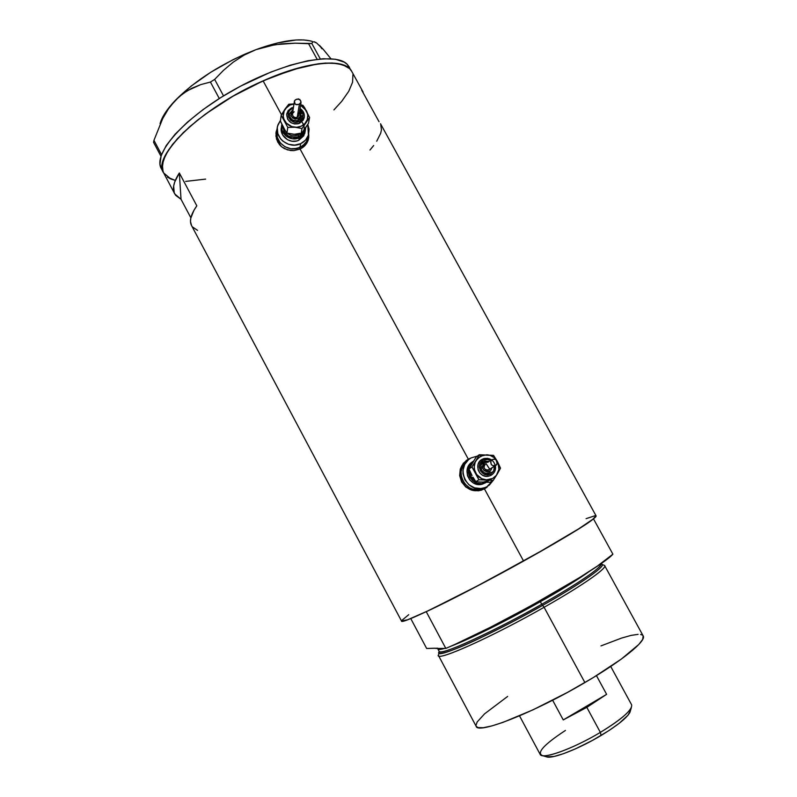 <?xml version="1.0" encoding="UTF-8"?>
<svg xmlns="http://www.w3.org/2000/svg" width="797" height="797" viewBox="0 0 797 797"><rect width="100%" height="100%" fill="white"/><g stroke="black" fill="none" stroke-linecap="round" stroke-linejoin="round"><path stroke-width="1.2" d="M299.652 149.258L299.981 147.445C288.773 153.213 273.7 141.736 277.057 130.001C273.7 141.736 288.773 153.213 299.981 147.445L299.652 149.258M276.708 132.561C275.772 137.722 277.226 142.294 281.052 146.279M483.49 488.71L481.547 489.268C464.651 494.847 452.816 468.347 468.337 459.829C452.816 468.347 464.651 494.847 481.547 489.268L484.725 487.983L477.582 490.484L471.376 489.816L465.837 486.798L461.812 481.886L459.919 475.849L460.437 469.602L463.286 464.103L466.753 460.945C451.829 469.782 463.784 495.465 480.322 489.986L484.576 488.063M308.489 139.086L308.549 134.842C307.224 138.847 304.593 141.786 300.648 143.679C289.371 149.487 274.178 137.931 277.565 126.105L280.504 120.277L277.924 124.85L277.286 127.729L277.834 133.637L280.733 138.997L282.945 141.208L288.444 144.257L294.661 145.124L300.648 143.679L299.981 147.445L304.793 143.938L306.526 141.567L308.399 135.6L307.811 138.658C306.496 142.633 303.886 145.562 299.981 147.445L300.648 143.679L305.5 140.152L308.469 135.082L309.116 129.244L307.801 124.452L308.578 138.369M302.79 147.495L300.1 149.059L293.904 150.613L287.458 149.876L281.769 146.887L277.705 142.025L275.901 136.038L277.226 128.297L275.941 132.9L276.499 139.126L279.488 144.655L281.769 146.887L284.469 148.65L290.646 150.533L293.904 150.613L300.1 149.059L468.307 459.152L470.798 458.096L468.307 459.152L300.1 149.059L305.082 145.472L302.79 147.495M306.885 143.081L305.082 145.472L308.12 140.402L306.885 143.081M308.748 137.512L308.12 140.402L308.758 134.544L308.748 137.512M484.596 488.85L486.479 487.495M467.7 459.6L466.036 460.616M487.116 487.126L481.448 490.175L478.25 490.803L471.694 490.155L465.837 487.047L461.602 481.946L459.66 475.62L460.277 469.064L463.316 463.276L468.307 459.152L463.316 463.276L460.277 469.064L459.66 475.62L461.602 481.946L465.837 487.047L471.694 490.155L478.25 490.803L484.456 488.93L523.579 561.058L484.456 488.93L487.116 487.126M380.528 123.754L596.076 515.858L592.51 519.584L580.266 527.903L533.412 555.559L470.459 589.641L426.246 611.688L445.822 648.419C494.658 628.146 601.815 567.454 612.893 554.184L593.466 518.827L577.387 529.716L548.226 547.121L482.494 583.334L428.945 610.422L407.725 619.737L401.519 621.052C400.104 625.446 463.177 594.751 523.579 561.058C567.763 536.53 597.87 517.532 596.076 515.858L596.056 515.818M170.847 178.986L175.071 180.331L167.43 177.133L170.847 178.986L163.594 172.899C154.718 158.384 186.289 122.33 236.141 94.405C285.884 66.33 337.649 55.68 349.634 68.632L351.646 71.222C345.131 57.852 307.632 60.821 263.1 80.856C201.731 107.446 151.281 156.411 163.594 172.899L162.229 168.336L163.415 160.018L168.476 150.025L177.362 138.728L189.806 126.593L205.347 114.16L232.953 96.218L263.1 80.856L281.471 114.718L263.1 80.856L292.549 69.698L318.242 63.8L325.525 63.083L337.769 63.531L346.565 66.36L349.604 68.602L351.816 71.521L347.323 64.437C335.258 51.327 283.433 61.827 233.71 89.902C183.878 117.836 152.406 154.03 161.363 168.705L163.515 172.76M181.029 199.29L174.752 193.92C172.062 188.919 173.587 181.935 179.335 172.979L196.819 205.825C190.842 214.413 189.098 220.998 191.559 225.581L190.493 221.556L190.772 218.219L193.93 210.328L196.819 205.825L179.335 172.979L181.029 199.29L179.335 172.979L174.692 182.035L173.666 186.01L174.194 192.695L175.699 195.365L181.029 199.29L190.862 217.8L181.029 199.29M361.679 90.131L379.043 121.722L361.679 90.131M595.349 515.629L586.084 518.658M408.702 614.706L401.568 620.644M185.641 181.397L205.626 179.106L185.691 181.397M352.912 74.579L352.573 82.26L348.757 91.296L341.744 101.309L333.913 109.926L341.704 101.358L348.727 91.336L352.563 82.3L352.922 74.609M369.957 150.045L373.673 145.532M376.722 141.218L380.647 133.368L381.454 129.891L380.667 124.033M192.436 226.896L197.546 230.373M276.499 130.808L275.911 133.169M307.931 138.26L306.108 143.779L304.036 146.509L307.383 140.89L307.931 138.26M281.052 146.269L277.037 139.724L276.489 133.876M486.23 487.057L483.64 488.033C466.066 493.811 454.519 465.727 471.176 457.886L477.363 456.103L471.176 457.886L468.576 459.62L464.671 464.472L462.927 470.529L462.977 473.727L464.9 479.844L468.975 484.805L474.584 487.864L480.86 488.541L485.672 487.425M466.604 461.065L462.718 465.886L460.995 471.894L461.702 478.19L464.741 483.789L469.632 487.854L472.561 489.099L478.788 489.766L484.725 487.983L478.788 489.766L472.561 489.099L469.632 487.854L464.741 483.789L461.702 478.19L460.995 471.894L462.718 465.886L466.604 461.065M276.778 131.615L277.326 137.482L278.502 140.262L280.205 142.802L284.977 146.758L290.915 148.74L294.033 148.88L299.981 147.445C303.886 145.562 306.496 142.633 307.811 138.658L308.399 135.6L306.526 141.567L302.581 145.921L297.092 148.441L290.915 148.74L284.977 146.758L280.205 142.802L277.326 137.482L276.778 131.615M312.255 41.384C299.692 37.828 280.913 40.577 255.927 49.653C222.841 62.764 195.972 79.67 175.3 100.382L168.446 108.87L162.718 118.534L153.951 140.332L153.562 142.344L160.954 156.242L153.562 142.344L153.951 140.332L161.522 154.588L153.951 140.332L162.718 118.534L168.446 108.87L175.3 100.382L183.031 93.568L191.579 88.347L200.794 84.582L210.428 82.061L219.285 98.519L210.428 82.061L214.652 79.411L223.559 70.275L233.272 62.126L244.021 55.162L255.927 49.653L268.459 45.937L281.57 43.845L295.049 43.187L308.578 43.686L317.116 59.267L308.578 43.686L311.826 43.476L312.663 42.042L314.138 41.733L316.359 42.769L323.303 49.424L330.924 58.749L323.303 49.424L319.418 45.329L321.918 48.766M161.383 119.929L169.263 107.276L179.056 96.766L187.205 90.768L200.794 84.582L210.428 82.061L214.652 79.411L223.529 95.879L214.652 79.411L223.559 70.275L233.272 62.126L244.021 55.162L255.927 49.653L274.945 44.692L295.049 43.187L311.826 43.476L320.294 58.938L311.826 43.476M314.138 41.733L315.532 42.669M310.292 40.856L303.757 39.95L296.016 39.989L277.446 42.958L255.927 49.653L244.569 54.286L233.123 59.645L210.916 72.148L191.121 86.106L175.3 100.382C167.051 109.109 161.96 116.88 160.058 123.674M351.816 71.521L347.323 64.437L349.634 68.632L342.65 64.667L332.11 63.003L318.312 63.79L301.744 67.087L273.241 76.562L253.057 85.528L233.043 96.168L214.164 107.954L197.307 120.317L183.22 132.681L172.491 144.456L165.477 155.156L162.349 164.361L163.056 171.754L174.752 193.92M349.524 67.366L347.323 64.437L344.284 62.156L335.457 59.247L323.213 58.739L307.931 60.731L290.208 65.224L270.811 72.089L240.545 86.176L220.988 97.453L203.026 109.617L187.494 122.09L175.061 134.265L166.184 145.612L161.143 155.674L159.978 164.062L161.373 168.715M438.599 654.546C432.512 663.453 489.378 638.497 544.092 607.294L542.618 605.381C488.9 635.986 433.07 660.603 439.008 651.966L439.247 651.528C435.63 656.768 453.792 650.591 478.399 638.885C504.192 626.362 525.602 615.194 542.618 605.381L541.751 604.256C564.146 591.753 602.114 568.42 600.848 563.967L600.868 564.017M437.882 649.017L439.157 651.388C438.958 656.559 492.128 632.499 541.751 604.256L542.618 605.381C582.737 582.727 607.952 564.655 601.466 564.117L600.888 564.067C610.492 564.674 567.205 591.753 542.618 605.381L544.092 607.294C493.064 636.385 438.35 661.002 438.499 655.562L476.148 726.276C477.542 734.685 534.02 712.638 584.888 682.561L544.092 607.294L584.888 682.561C622.327 660.743 646.596 640.808 643.209 635.956L604.694 565.701C606.906 568.43 581.581 586.104 544.092 607.294C584.948 584.211 610.532 565.77 603.847 565.193L602.133 564.425M540.356 601.695L539.928 600.818L540.356 601.695C507.002 620.604 468.915 639.493 451.002 646.168C476.915 636.205 519.873 613.391 540.356 601.695L541.751 604.256L540.356 601.695C558.039 591.872 574.577 581.631 589.979 570.971C579.07 578.861 562.533 589.103 540.356 601.695M444.457 648.429C440.472 649.605 438.27 649.794 437.872 648.977C438.28 649.784 440.472 649.605 444.457 648.429M434.704 648.22L426.644 648.459L410.754 618.562L426.644 648.459L437.772 648.21M593.466 518.827C581.272 529.975 474.006 589.7 426.246 611.688L445.822 648.419L435.829 648.439L445.822 648.419L455.406 644.195L490.623 627.169L530.722 605.939L579.359 577.695L597.322 566.109L612.893 554.184L593.466 518.827M439.157 651.388C442.435 656.688 516.516 619.219 541.751 604.256C578.223 583.663 602.96 566.528 600.848 563.967L600.739 563.748M600.968 645.899L621.57 638.078L631.085 635.398L638.118 634.352M640.589 634.472L642.312 635.04M643.139 635.837L642.701 639.403L638.815 644.464L621.361 659.059L593.127 677.659L567.643 692.304L532.914 709.868L503.116 722.321L491.709 725.967L483.241 727.721L477.961 727.571L476.148 726.276M475.939 725.609L477.144 721.982L484.566 713.853L507.659 696.409M542.538 755.646L547.24 757.05C554.144 758.515 579.608 748.433 601.117 735.472L600.36 732.383C577.217 746.321 549.84 757.2 542.538 755.646C536.251 752.986 543.893 744.577 565.462 730.421M563.25 719.92L552.64 700.224L563.25 719.92L606.617 694.336L586.821 707.357L563.25 719.92L606.617 694.336L586.821 707.357L600.36 732.383L586.821 707.357L563.25 719.92M519.514 715.845L540.127 754.321C541.731 760.019 573.123 748.841 600.36 732.383C622.078 718.994 632.499 709.808 631.632 704.847L610.721 666.461M596.445 675.627L606.617 694.336L596.445 675.627M630.407 710.775L627.946 715.288L619.139 723.347L609.038 730.52L592.629 740.313L575.384 748.881L563.668 753.623L554.184 756.433L546.403 756.851M631.344 707.626C628.066 713.554 617.735 721.813 600.36 732.383L601.117 735.472C617.257 725.629 626.87 717.918 629.949 712.329L631.344 707.626M299.851 119.5C306.078 125.916 305.659 131.625 298.596 136.646L298.158 134.444L298.058 135.002L299.194 134.384M291.373 108.023L288.135 110.604L286.651 114.389C287.538 122.011 291.871 124.96 299.652 123.246L299.104 121.552C290.686 125.767 283.333 112.218 292.091 108.651L291.423 107.914L292.091 108.651L289.799 110.305L288.394 112.676L288.355 116.81L290.766 120.377L294.8 122.15L299.104 121.552L301.386 119.899L302.79 117.518L302.82 113.393L299.881 109.438C304.374 113.941 304.115 117.976 299.104 121.552L299.652 123.246L298.038 123.804L294.571 123.953L291.254 122.848L287.617 119.211L286.651 114.369M292.728 109.827L289.46 114.22C290.058 119.51 293.057 121.562 298.467 120.377L297.919 118.683C291.294 118.673 289.63 116.023 292.937 110.733L291.094 113.035L291.074 115.665L292.609 117.926L295.179 119.062L297.919 118.683L299.901 116.92L300.459 114.369L299.463 111.939C301.166 114.728 300.648 116.98 297.919 118.683L298.467 120.377L297.351 120.765L292.648 120.098L290.128 117.577L289.46 114.21M282.915 126.404L280.395 121.064L281.172 115.226L287.159 106.728L289.789 105.094L293.973 104.038L289.789 105.094L288.793 104.218L293.983 103.939L288.793 104.218L285.087 108.97L289.789 105.094L288.793 104.218L284.32 110.275L283.224 116.163L283.921 119.161L286.432 123.156L291.841 126.603L296.633 127.281L301.246 126.185L304.982 123.475L307.273 119.58L307.772 115.097L306.407 110.693L303.388 107.037L300.569 105.254L306.407 110.693C308.419 114.718 308.27 118.584 305.928 122.28C303.318 125.806 299.682 127.47 295.02 127.251C290.367 126.733 286.89 124.511 284.579 120.586C282.566 116.531 282.736 112.666 285.087 108.97L281.172 115.226L287.787 127.41L295.02 127.251L302.013 128.536L309.575 117.498L302.97 105.363L300.658 104.766L302.97 105.363L304.663 107.764L309.575 117.498L308.489 123.296L305.381 128.168M294.352 101.568L292.489 113.692C292.489 116.741 294.073 117.976 297.211 117.388L299.393 104.138L296.813 104.766L295.129 104.038L294.382 101.299L295.338 99.864M303.687 130.638L301.007 134.225L293.854 134.374L300.001 133.308M298.058 135.002C294.183 136.536 290.606 135.938 287.318 133.229C290.606 135.938 294.183 136.536 298.058 135.002L298.596 136.646L294.581 137.612L288.484 136.177L284.111 131.794L282.895 126.544C284.33 135.4 289.56 138.768 298.596 136.646L301.844 134.285L303.996 130.359M281.55 126.643L281.5 126.982C278.87 135.859 290.287 144.616 298.795 140.252L299.224 137.791C290.676 142.175 279.209 133.378 281.849 124.462L282.028 130.23L285.884 135.928L292.34 138.768L299.224 137.791L298.795 140.252L296.614 140.999L291.941 141.218L287.468 139.724L282.566 134.823L281.271 128.287M292.27 134.155L295.448 134.404M287.338 113.224L288.414 112.636M305.161 131.236L303.747 135.819L298.795 140.252L304.743 133.527L305.171 131.136M305.649 127.919L305.201 131.047L299.224 137.791L304.195 133.348L305.649 127.919M293.854 134.374L286.93 133.129L285.266 130.708L280.395 121.064L281.172 115.226L287.787 127.41L295.02 127.251L302.013 128.536L309.575 117.498L308.489 123.296L301.007 134.225L302.013 128.536L301.007 134.225L295.717 134.474L286.93 133.129L287.787 127.41L286.93 133.129L283.563 127.799M296.962 99.137L299.851 99.505L301.057 102.046L299.393 104.138L297.211 117.388L298.825 115.635L297.749 117.079L295.338 117.657L293.117 116.422L292.409 114.11M296.165 99.555L298.576 98.888L300.698 100.721L300.927 102.903L298.716 104.407L295.657 104.487L294.731 103.421L294.541 100.711L295.807 99.695M298.237 112.726L298.965 114.429M292.539 113.513L294.153 111.759M293.326 108.223L292.091 108.651M300.389 111.65L301.505 113.702M301.744 115.804L301.017 118.115L298.467 120.377L301.704 116.123M303.378 112.058L304.036 113.612M304.354 116.89L303.328 119.978L299.652 123.246L304.324 117.149M492.446 474.354L489.398 475.988L485.921 476.307L482.554 475.241L479.804 472.96L478.1 469.822L478.011 464.561L479.605 461.463L482.265 459.261C473.288 463.485 479.047 478.688 488.7 476.168L491.002 475.331L490.613 473.916C482.275 478.808 474.524 464.502 483.221 460.297L482.265 459.261L483.221 460.297L480.153 463.406L479.346 466.265L480.282 470.648L483.46 473.836L486.309 474.743L490.613 473.916L493.672 470.798L494.439 466.434M484.706 461.174L489.378 461.393L483.889 461.533C477.632 464.492 481.717 475.072 488.412 473.239L489.946 472.671L489.557 471.256C482.564 471.266 480.99 468.377 484.835 462.589L483.889 461.533L484.835 462.589L483.4 463.774L482.374 466.384L482.593 468.287L484.197 470.668L486.808 471.784L488.681 471.615L490.992 470.061L491.958 467.869M476.925 458.962L475.978 460.546L480.591 456.173L479.276 454.728L475.241 461.981L474.215 466.733L474.594 470.001L476.666 474.494L481.717 478.678L486.459 479.844L492.685 478.419L496.362 475.351L498.892 469.463L498.135 463.007L494.309 457.697L490.006 455.346L483.6 455.057L477.991 458.046L471.924 466.912L475.789 473.089C473.647 468.805 473.717 464.621 475.978 460.546L471.924 466.912L478.897 479.774L486.459 479.844C481.767 479.475 478.21 477.224 475.789 473.089L478.897 479.774L493.223 480.382L497.278 474.026C494.758 477.931 491.141 479.874 486.459 479.844L493.223 480.382L497.278 474.026L500.516 468.178L497.438 461.513C499.58 465.777 499.53 469.941 497.278 474.026L500.516 468.178L493.552 455.376L479.276 454.728L480.591 456.173L486.808 454.778C491.47 455.157 495.017 457.398 497.438 461.513L493.552 455.376L479.276 454.728L476.925 458.962M489.238 469.622L486.29 470.12L484.297 468.467L484.008 465.906L485.582 463.944C482.922 467.51 483.819 469.563 488.282 470.12L495.963 465.299L493.522 465.767L491.35 464.771L490.603 462.001L491.729 459.799L494.001 459.112L496.043 459.829L497.228 463.784L496.521 464.91L489.657 469.234M480.98 482.036L490.035 482.275L493.223 480.382L490.035 482.275L482.583 482.205L488.72 480.81M484.875 483.131L486.24 482.315L483.978 483.241C471.286 487.615 462.001 467.789 473.557 461.074L470.818 463.545L468.656 467.739L468.267 472.501L469.712 477.104L472.79 480.84L477.005 483.141L481.737 483.659L486.24 482.315L482.703 484.028L478.021 484.456L473.478 483.022L469.782 479.963L467.49 475.729L466.952 470.977L468.247 466.434L472.511 461.842C460.696 468.317 469.832 488.461 482.623 484.058L485.851 482.544M471.376 474.066L468.975 468.955L471.525 464.601M482.583 482.205L484.178 482.175M473.169 461.881L476.257 456.9L479.276 454.728L476.257 456.9L468.975 468.955L471.924 466.912L468.975 468.955L472.053 475.55M483.102 458.873L483.63 458.913M493.144 480.432L486.837 486.748L489.428 484.994L493.144 480.432M482.354 482.195L477.353 481.836M475.41 480.999L470.897 476.467L469.563 470.36C469.453 475.022 471.396 478.569 475.41 480.999M490.922 472.013L489.986 472.382M489.727 469.154L486.15 463.715M479.047 481.986L475.869 481.677L472.98 477.194L475.869 481.677L478.897 479.774L475.869 481.677L479.047 481.986M488.212 462.18L484.835 462.589M490.364 460.387L487.515 459.48L483.221 460.297C485.831 459.032 488.402 459.182 490.942 460.736M489.557 471.256L489.956 472.661L486.419 473.348L484.088 472.611L481.488 470.001L480.94 465.209L483.879 461.543M494.329 465.767C494.867 469.343 493.622 472.063 490.613 473.916L491.022 475.321C494.598 473.099 496.053 469.851 495.365 465.568L488.282 470.12M495.355 465.558C493.443 459.949 489.627 457.627 483.918 458.584L482.265 459.261M491.988 459.65L494.728 459.182L496.192 459.969L497.258 462.39L496.521 464.91L493.194 465.727L491.35 464.771L490.723 461.324L491.988 459.65M480.322 489.986L483.64 488.033M469.343 458.843L469.951 458.395M401.529 621.052L191.559 225.581M351.646 71.222L363.113 92.083M276.121 132.133L276.24 131.206M307.383 140.89L308.549 134.842M437.493 648.439L437.872 648.977M286.84 113.343L291.423 107.914M289.6 113.483L293.117 109.587M277.057 130.001L277.197 128.984M304.743 133.527L305.201 131.047M298.865 115.495L300.987 102.763M301.555 116.87L299.652 110.793M304.085 118.225C304.972 114.18 303.617 110.942 300.031 108.482M293.475 107.276L291.453 107.904M296.753 99.226L295.478 99.804M489.936 472.681L488.9 473.109M489.707 469.184L486.11 463.724M489.428 475.978L491.012 475.321C494.618 473.089 496.073 469.832 495.395 465.548M482.623 484.058L483.978 483.241M491.61 459.879L487.605 458.305L483.371 458.763"/></g></svg>
